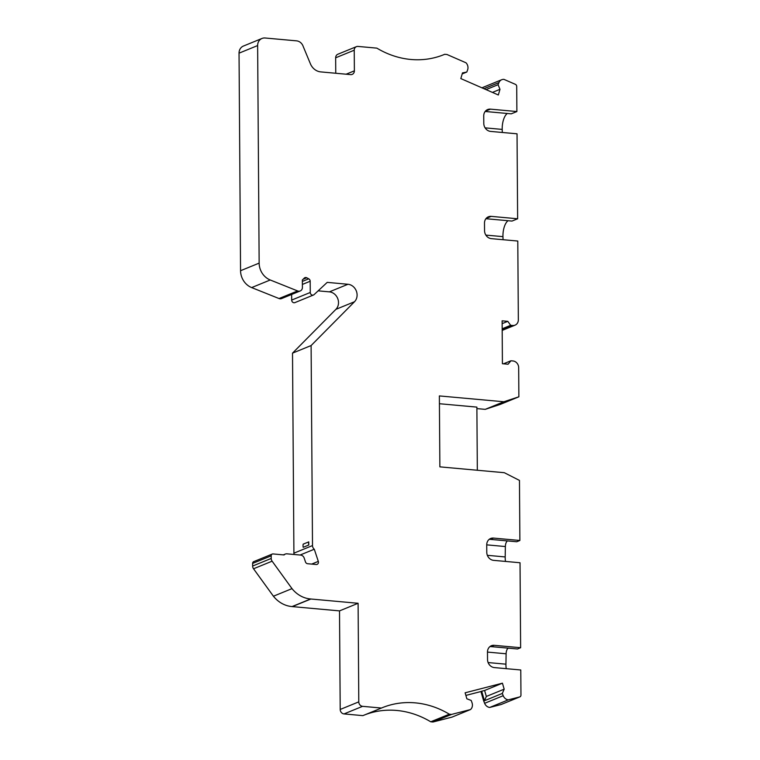 <?xml version="1.0" encoding="UTF-8"?>
<svg xmlns="http://www.w3.org/2000/svg" width="760" height="760" viewBox="0 0 760 760"><rect width="100%" height="100%" fill="white"/><g stroke="black" fill="none" stroke-linecap="round" stroke-linejoin="round"><path stroke-width="1.14" d="M488.11 662.558L505.942 664.173A13.461 5.843 -84.8 0 0 506.236 668.667M476.89 408.604L485.231 409.355L500.289 404.396L518.871 396.805L503.823 401.764L439.365 395.922L439.869 466.858L504.317 472.701L519.46 480.405L519.878 540.474L516.753 541.756L490.323 539.353L493.449 538.08A7.553 6.641 -112.2 0 0 490.647 538.489A7.553 6.641 -112.2 0 0 486.733 544.872L486.78 552.33A7.553 6.641 -112.2 0 0 493.611 560.348L520.03 562.751L520.628 647.71L517.503 648.992L491.074 646.589L494.2 645.316A7.553 6.641 -112.2 0 0 491.397 645.725A7.553 6.641 -112.2 0 0 487.473 652.108L487.531 659.566A7.553 6.641 -112.2 0 0 494.361 667.584L520.781 669.987L520.961 695.096A2.099 1.852 -112.2 0 1 519.65 696.939L508.288 699.856A6.308 5.548 -112.2 0 1 503.215 695.704L502.312 693.433L504.175 689.168L502.436 683.183L465.12 692.806L466.858 698.792L471.2 700.454L472.017 702.744A6.308 5.548 -112.2 0 1 470.516 709.545L451.592 714.409L449.331 714.2L430.74 721.791L433.01 722L451.592 714.409M489.744 539.334L507.613 540.92M507.556 540.949A5.054 2.195 -84.8 0 0 505.362 546.544L505.191 556.938A13.461 5.843 -84.8 0 0 505.486 561.431M490.494 646.57L508.364 648.156M508.307 648.185A5.054 2.195 -84.8 0 0 506.112 653.781L505.942 664.173M507.328 113.487A13.461 5.843 -84.8 0 0 502.208 129.409L502.303 132.477M485.365 111.226L490.456 109.145A7.553 6.641 -112.2 0 0 487.654 109.554A7.553 6.641 -112.2 0 0 483.73 115.928L483.787 123.395A7.553 6.641 -112.2 0 0 490.618 131.413L517.038 133.807L517.636 218.775L491.207 216.372A7.553 6.641 67.8 0 0 488.404 216.79A7.553 6.641 67.8 0 0 484.481 223.164L484.538 230.631A7.553 6.641 67.8 0 0 491.359 238.649L517.788 241.043L518.339 319.817A6.308 5.548 -112.2 0 1 515.061 325.147A6.308 5.548 -112.2 0 1 512.715 325.498L510.663 325.308L507.784 321.337L502.122 320.824L502.417 363.717L508.089 364.23L510.91 360.781L512.962 360.962A6.308 5.548 -112.2 0 1 518.672 367.669L518.871 396.805M485.906 218.709L511.993 221.075L517.636 218.775M508.079 220.723A13.461 5.843 -84.8 0 0 502.958 236.645L503.053 239.704M482.115 87.894A6.308 5.548 67.8 0 1 483.16 87.305L501.742 79.714A6.308 5.548 67.8 0 1 503.956 79.363L515.375 84.341A2.099 1.852 -112.2 0 1 516.705 86.431L516.885 111.539L511.242 113.838L485.155 111.473M494.2 645.316L520.628 647.71M491.074 646.589L489.925 646.598M490.456 109.145L516.885 111.539M308.75 541.88A7.999 7.03 67.8 0 0 308.769 545.034L308.75 541.88L303.173 544.16A7.999 7.03 67.8 0 0 303.192 547.314L308.769 545.034M335.758 73.264L335.654 57.798L354.236 50.207L354.378 70.832A4.208 3.696 -112.2 0 1 352.194 74.385A4.208 3.696 -112.2 0 1 350.635 74.613L320.729 71.896A12.625 11.096 67.8 0 1 310.403 63.793L303.183 46.417A7.78 6.84 -112.2 0 0 296.609 40.859L265.116 38A8.417 7.391 -112.2 0 0 261.991 38.456A8.417 7.391 -112.2 0 0 257.63 45.562L259.151 263.122L240.559 270.712L239.039 53.162A8.417 7.391 -112.2 0 1 243.409 46.056L261.991 38.456M310.897 599.013L292.315 606.603L339.511 610.888L358.102 603.288L310.897 599.013A2.099 1.852 -112.2 0 1 310.659 598.966A27.768 24.405 -112.2 0 1 292.001 588.63L272.118 561.174A4.208 3.696 67.8 0 1 271.216 558.448L271.197 555.826A2.099 1.852 67.8 0 1 273.068 553.936L284.107 554.952A4.208 3.696 -112.2 0 1 285.342 554.059A4.208 3.696 -112.2 0 1 286.909 553.831L300.647 555.075A4.208 3.696 -112.2 0 1 304.209 558.115L305.463 561.896A2.527 2.223 67.8 0 0 307.601 563.721L316.198 564.5A2.527 2.223 67.8 0 0 318.307 561.374L314.288 549.223A4.208 3.696 -112.2 0 1 312.502 545.566L311.106 345.553L292.514 353.144L293.911 553.166L312.502 545.566M339.511 610.888L340.204 709.46L358.786 701.86L358.102 603.288M300.086 555.028L314.288 549.223M294.12 554.486A4.208 3.696 -112.2 0 1 293.911 553.166M318.145 290.842L329.384 291.859A10.098 8.873 -112.2 0 1 337.791 298.727A10.098 8.873 -112.2 0 1 335.91 309.339L354.492 301.748A10.098 8.873 67.8 0 0 356.383 291.137A10.098 8.873 67.8 0 0 347.966 284.269L327.209 282.378L314.079 294.633A2.527 2.223 -112.2 0 1 310.26 292.476L310.184 281.248A2.527 2.223 67.8 0 0 308.731 278.815L306.717 277.77A2.527 2.223 67.8 0 0 304.313 278.074L302.347 279.993L302.404 287.413A4.208 3.696 -112.2 0 1 300.219 290.966A4.208 3.696 -112.2 0 1 297.625 290.947L270.237 279.984A16.834 14.791 -112.2 0 1 259.151 263.122M292.315 606.603A2.099 1.852 -112.2 0 1 292.068 606.565A27.768 24.405 -112.2 0 1 273.419 596.22L292.001 588.63M272.289 554.049L253.707 561.64A2.099 1.852 -112.2 0 0 252.615 563.417L252.633 566.038A4.208 3.696 -112.2 0 0 253.536 568.774L273.419 596.22M335.91 309.339L292.514 353.144M313.481 295.013L294.899 302.613A2.527 2.223 -112.2 0 1 291.678 300.067L291.64 294.471M300.219 290.966L281.627 298.556A4.208 3.696 -112.2 0 1 279.034 298.537L297.625 290.947M240.559 270.712A16.834 14.791 -112.2 0 0 251.645 287.584L279.034 298.537M335.654 57.798A4.208 3.696 -112.2 0 1 337.839 54.245L356.421 46.654A4.208 3.696 -112.2 0 1 357.979 46.426L376.856 48.136A89.205 78.394 -112.2 0 0 443.983 54.606A89.205 78.394 -112.2 0 0 444.724 54.292L446.984 54.501L466.003 62.795A6.308 5.548 67.8 0 1 467.599 69.882L466.811 72.029L462.194 73.919M501.476 704.368A2.099 1.852 -112.2 0 1 501.068 704.539L489.706 707.456A6.308 5.548 -112.2 0 1 484.623 703.304L483.74 701.062M481.688 691.23L480.938 691.533L483.712 701.072L484.462 700.767L486.333 696.464L484.595 690.479L481.688 691.23L484.462 700.767M480.938 691.533L465.88 695.419M470.516 709.545L451.934 717.145L433.01 722M364.363 715.027A89.205 78.394 -112.2 0 1 430.74 721.791M449.331 714.2A89.205 78.394 -112.2 0 0 382.204 707.731A89.205 78.394 -112.2 0 0 381.463 708.044L362.881 715.635L344.005 713.925A4.208 3.696 -112.2 0 1 340.204 709.46M477.327 470.259L476.881 407.113L439.423 403.721M354.236 50.207A4.208 3.696 -112.2 0 1 356.421 46.654M443.232 54.9L444.724 54.292M492.423 92.406L499.985 89.309L498.332 94.99L460.826 78.584L462.488 72.903L466.811 72.029M486.048 89.613L498.066 84.702L499.985 89.309M501.742 79.714A6.308 5.548 67.8 0 0 498.931 82.593L498.066 84.702M502.179 328.776L510.663 325.308M502.142 323.646L507.784 321.337M503.481 363.812L510.91 360.781M485.231 409.355L503.823 401.764M493.449 538.08L519.878 540.474M490.323 539.353L489.183 539.362M489.706 707.456L508.288 699.856M484.471 700.73L502.312 693.433M486.333 696.464L504.175 689.168M484.595 690.479L502.436 683.183M381.463 708.044L362.587 706.334A4.208 3.696 -112.2 0 1 358.786 701.86M292.068 606.565L310.659 598.966M354.492 301.748L311.106 345.553M486.115 218.462L491.207 216.372M485.858 235.096L502.958 236.645M485.108 127.861L502.208 129.409M487.359 555.322L505.191 556.938M329.384 291.859L347.966 284.269M354.378 70.832L346.123 74.204M483.977 88.701L498.931 82.593M502.189 329.802L512.715 325.498M501.068 704.539L519.65 696.939M484.623 703.304L503.215 695.704M344.005 713.925L362.587 706.334M253.536 568.774L272.118 561.174M252.633 566.038L271.216 558.448M252.615 563.417L271.197 555.826M251.645 287.584L270.237 279.984M239.039 53.162L257.63 45.562M311.657 564.091L318.307 561.374M303.126 279.233L306.717 277.77M302.356 281.418L308.731 278.815M302.375 284.44L310.184 281.248M291.678 300.067L310.26 292.476M486.733 544.853L505.362 546.544M487.473 652.089L506.112 653.781M502.189 330.41L515.061 325.147M501.277 704.463L519.869 696.872M283.347 554.876L285.342 554.059"/></g></svg>
